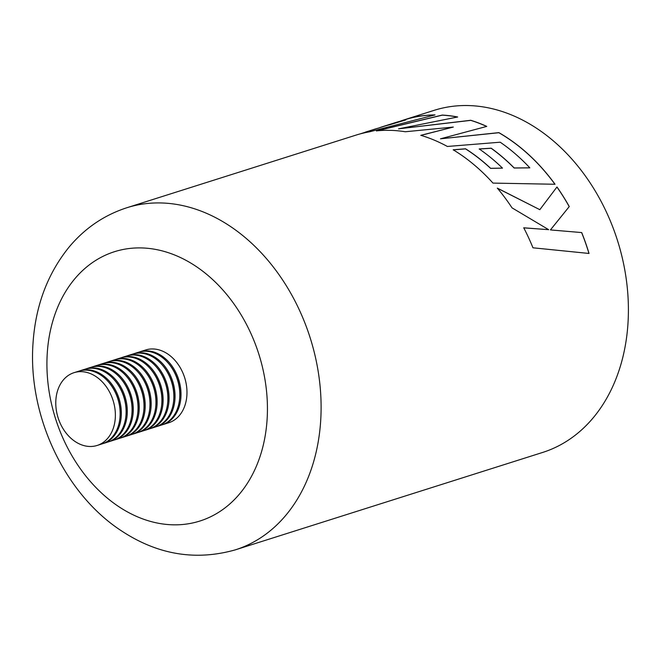 <?xml version="1.0" encoding="UTF-8"?>
<svg xmlns="http://www.w3.org/2000/svg" width="661" height="661" viewBox="0 0 661 661"><rect width="100%" height="100%" fill="white"/><g stroke="black" fill="none" stroke-linecap="round" stroke-linejoin="round"><path stroke-width="0.99" d="M550.473 229.888L569.261 206.562A179.445 135.472 72.4 0 0 556.975 186.972L539.822 209.677L497.336 188.121A179.445 135.472 72.4 0 1 512.035 207.86L548.671 229.681L523.743 227.805A179.445 135.472 72.4 0 1 532.964 247.801L589.034 253.46A179.445 135.472 72.4 0 0 581.705 232.573L550.415 229.921L569.261 206.562M420.826 135.315A179.445 135.472 72.4 0 1 447.381 146.461L500.195 142.206A179.445 135.472 72.4 0 1 529.833 167.844L514.184 167.96A179.445 135.472 72.4 0 0 491.173 148.188L479.2 148.948A179.445 135.472 72.4 0 1 502.484 168.125L490.627 168.307A179.445 135.472 72.4 0 0 465.559 148.791L453.19 149.791A179.445 135.472 72.4 0 1 492.974 183.097L555.033 184.262A179.445 135.472 72.4 0 0 509.11 139.041A179.445 135.472 72.4 0 0 498.881 132.63L440.474 138.81L486.76 126.4A179.445 135.472 72.4 0 0 470.748 120.277L398.583 128.854L457.676 116.989A179.445 135.472 72.4 0 0 442.275 115.064L376.448 130.878A179.445 135.472 72.4 0 1 405.317 131.754L453.314 127.061L420.826 135.315M365.169 132.2L374.217 129.333A179.445 135.472 72.4 0 1 377.671 128.308L360.997 133.621M379.026 127.912A179.445 135.472 72.4 0 1 383.215 126.482A179.445 135.472 72.4 0 1 389.66 124.673L405.829 119.922A179.445 135.472 72.4 0 0 395.303 122.649L383.215 126.482M400.376 121.145A179.445 135.472 72.4 0 1 404.557 119.715A179.445 135.472 72.4 0 1 435.045 114.898L369.408 131.845A179.445 135.472 72.4 0 0 355.907 135.141L126.829 207.744A179.445 135.472 72.4 0 1 320.651 421.239A179.445 135.472 72.4 0 1 235.266 549.869L542.565 452.471A179.445 135.472 -107.6 0 0 627.95 323.84A179.445 135.472 -107.6 0 0 434.128 110.346L404.557 119.715M581.705 232.573L550.415 229.921M556.926 187.038A179.354 135.406 72.4 0 1 569.204 206.604M497.287 188.178L539.822 209.677M523.677 227.847L548.671 229.681M581.639 232.606A179.354 135.406 72.4 0 1 588.959 253.452M453.314 127.061L420.817 135.406M491.173 148.188L491.14 148.271A179.354 135.406 72.4 0 1 514.142 168.026L529.833 167.844M491.14 148.271L479.175 149.031M465.559 148.791L465.534 148.874A179.354 135.406 72.4 0 1 490.586 168.381L502.484 168.125M465.534 148.874L453.165 149.882M498.881 132.63L498.865 132.712A179.354 135.406 72.4 0 1 509.086 139.124A179.354 135.406 72.4 0 1 554.943 184.262M498.865 132.712L440.474 138.81M486.636 126.433A179.354 135.406 72.4 0 0 470.739 120.368L470.748 120.277M470.739 120.368L398.583 128.854M457.429 117.038A179.354 135.406 72.4 0 0 442.283 115.154L442.275 115.064M442.283 115.154L376.464 130.969M399.541 121.409L404.59 119.806A179.354 135.406 72.4 0 1 434.624 114.989M377.679 128.341L383.24 126.573A179.354 135.406 72.4 0 1 389.684 124.764L405.829 119.922M365.566 132.076L377.671 128.308M365.599 132.167L360.146 133.894M56.127 408.771A38.181 28.828 -107.6 0 0 97.109 445.464A38.181 28.828 -107.6 0 0 115.022 409.357A38.181 28.828 -107.6 0 0 74.04 372.672A38.181 28.828 -107.6 0 0 56.127 408.771M97.109 445.464L101.885 443.952A38.181 28.828 -107.6 0 0 119.798 407.845A38.181 28.828 -107.6 0 0 78.816 371.16L74.04 372.672M119.938 418A36.752 27.745 -107.6 0 0 119.881 407.457A36.752 27.745 -107.6 0 0 108.52 381.975M125.904 416.108A36.752 27.745 -107.6 0 0 125.846 405.565A36.752 27.745 -107.6 0 0 114.485 380.083M131.869 414.216A36.752 27.745 -107.6 0 0 131.82 403.673A36.752 27.745 -107.6 0 0 120.451 378.191M137.835 412.324A36.752 27.745 -107.6 0 0 137.785 401.781A36.752 27.745 -107.6 0 0 126.416 376.299M143.801 410.431A36.752 27.745 -107.6 0 0 143.751 399.897A36.752 27.745 -107.6 0 0 132.382 374.407M149.766 408.539A36.752 27.745 -107.6 0 0 149.716 398.005A36.752 27.745 -107.6 0 0 138.356 372.515M155.74 406.647A36.752 27.745 -107.6 0 0 155.682 396.113A36.752 27.745 -107.6 0 0 144.321 370.623M161.705 404.755A36.752 27.745 -107.6 0 0 161.656 394.22A36.752 27.745 -107.6 0 0 150.287 368.731M167.671 402.871A36.752 27.745 -107.6 0 0 167.621 392.328A36.752 27.745 -107.6 0 0 156.252 366.847M173.636 400.979A36.752 27.745 -107.6 0 0 173.587 390.436A36.752 27.745 -107.6 0 0 162.218 364.955M162.152 424.841A38.181 28.828 -107.6 0 0 162.746 424.659A38.181 28.828 -107.6 0 0 180.66 388.561A38.181 28.828 -107.6 0 0 139.678 351.867A38.181 28.828 -107.6 0 0 139.083 352.065M162.746 424.659L168.712 422.767A38.181 28.828 -107.6 0 0 186.625 386.668A38.181 28.828 -107.6 0 0 145.643 349.975L139.678 351.867M179.602 399.087A36.752 27.745 -107.6 0 0 179.552 388.544A36.752 27.745 -107.6 0 0 168.183 363.063M156.178 426.733A38.181 28.828 -107.6 0 0 156.781 426.552A38.181 28.828 -107.6 0 0 174.694 390.444A38.181 28.828 -107.6 0 0 133.712 353.759A38.181 28.828 -107.6 0 0 133.117 353.957M156.781 426.552L161.557 425.04A38.181 28.828 -107.6 0 0 179.462 388.932A38.181 28.828 -107.6 0 0 138.48 352.247L133.712 353.759M150.212 428.617A38.181 28.828 -107.6 0 0 150.815 428.444A38.181 28.828 -107.6 0 0 168.72 392.337A38.181 28.828 -107.6 0 0 127.747 355.651A38.181 28.828 -107.6 0 0 127.152 355.849M150.815 428.444L155.591 426.932A38.181 28.828 -107.6 0 0 173.496 390.825A38.181 28.828 -107.6 0 0 132.514 354.139L127.747 355.651M144.247 430.509A38.181 28.828 -107.6 0 0 144.85 430.336A38.181 28.828 -107.6 0 0 162.755 394.229A38.181 28.828 -107.6 0 0 121.773 357.543A38.181 28.828 -107.6 0 0 121.178 357.733M144.85 430.336L149.617 428.815A38.181 28.828 -107.6 0 0 167.53 392.717A38.181 28.828 -107.6 0 0 126.548 356.023L121.773 357.543M138.281 432.401A38.181 28.828 -107.6 0 0 138.876 432.22A38.181 28.828 -107.6 0 0 156.789 396.121A38.181 28.828 -107.6 0 0 115.807 359.427A38.181 28.828 -107.6 0 0 115.212 359.625M138.876 432.22L143.652 430.708A38.181 28.828 -107.6 0 0 161.565 394.609A38.181 28.828 -107.6 0 0 120.583 357.915L115.807 359.427M132.316 434.294A38.181 28.828 -107.6 0 0 132.911 434.112A38.181 28.828 -107.6 0 0 150.824 398.013A38.181 28.828 -107.6 0 0 109.842 361.319A38.181 28.828 -107.6 0 0 109.247 361.517M132.911 434.112L137.686 432.6A38.181 28.828 -107.6 0 0 155.599 396.501A38.181 28.828 -107.6 0 0 114.617 359.807L109.842 361.319M126.35 436.186A38.181 28.828 -107.6 0 0 126.945 436.004A38.181 28.828 -107.6 0 0 144.858 399.905A38.181 28.828 -107.6 0 0 103.876 363.211A38.181 28.828 -107.6 0 0 103.281 363.41M126.945 436.004L131.721 434.492A38.181 28.828 -107.6 0 0 149.626 398.393A38.181 28.828 -107.6 0 0 108.652 361.699L103.876 363.211M120.376 438.078A38.181 28.828 -107.6 0 0 120.98 437.896A38.181 28.828 -107.6 0 0 138.884 401.797A38.181 28.828 -107.6 0 0 97.911 365.103A38.181 28.828 -107.6 0 0 97.316 365.302M120.98 437.896L125.755 436.384A38.181 28.828 -107.6 0 0 143.66 400.285A38.181 28.828 -107.6 0 0 102.678 363.591L97.911 365.103M114.411 439.97A38.181 28.828 -107.6 0 0 115.014 439.788A38.181 28.828 -107.6 0 0 132.919 403.689A38.181 28.828 -107.6 0 0 91.937 366.995A38.181 28.828 -107.6 0 0 91.35 367.194M115.014 439.788L119.79 438.276A38.181 28.828 -107.6 0 0 137.695 402.177A38.181 28.828 -107.6 0 0 96.713 365.483L91.937 366.995M108.445 441.862A38.181 28.828 -107.6 0 0 109.048 441.68A38.181 28.828 -107.6 0 0 126.953 405.581A38.181 28.828 -107.6 0 0 85.971 368.888A38.181 28.828 -107.6 0 0 85.376 369.086M109.048 441.68L113.816 440.168A38.181 28.828 -107.6 0 0 131.729 404.069A38.181 28.828 -107.6 0 0 90.747 367.376L85.971 368.888M102.48 443.754A38.181 28.828 -107.6 0 0 103.075 443.572A38.181 28.828 -107.6 0 0 120.988 407.473A38.181 28.828 -107.6 0 0 80.006 370.78A38.181 28.828 -107.6 0 0 79.411 370.978M103.075 443.572L107.85 442.06A38.181 28.828 -107.6 0 0 125.764 405.953A38.181 28.828 -107.6 0 0 84.782 369.268L80.006 370.78M267.077 419.776A141.272 106.652 -107.6 0 0 166.101 251.99A141.272 106.652 -107.6 0 0 47.278 352.966A141.272 106.652 -107.6 0 0 148.254 520.752A141.272 106.652 -107.6 0 0 267.077 419.776M126.829 207.744C104.116 215.131 84.881 228.219 69.141 247.024C47.625 273.58 35.595 305.522 33.05 342.869C27.622 414.877 64.282 493.974 121.963 531.18C157.987 554.777 195.755 561.007 235.266 549.869"/></g></svg>
